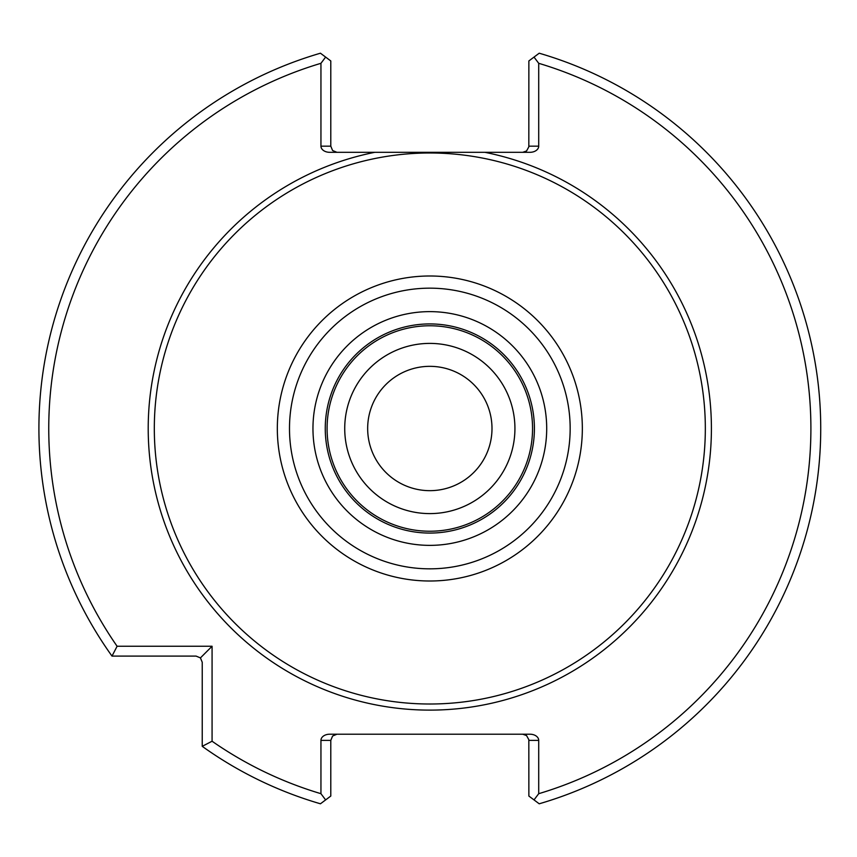<?xml version="1.0" encoding="UTF-8"?>
<svg xmlns="http://www.w3.org/2000/svg" width="857" height="857" viewBox="0 0 857 857"><rect width="100%" height="100%" fill="white"/><g stroke="black" fill="none" stroke-linecap="round" stroke-linejoin="round"><path stroke-width="1.29" d="M514.928 428.5A85.1 85.1 0 0 0 429.828 343.4A85.1 85.1 0 0 0 344.728 428.5A85.1 85.1 0 0 0 429.828 513.6A85.1 85.1 0 0 0 514.928 428.5A85.1 85.1 0 0 0 387.278 354.798A85.1 85.1 0 0 0 387.278 502.202A85.1 85.1 0 0 0 514.928 428.5M532.551 428.5A102.722 102.722 0 0 0 378.462 339.533A102.722 102.722 0 0 0 378.462 517.467A102.722 102.722 0 0 0 532.551 428.5M534.404 428.5A104.575 104.575 0 0 0 377.541 337.937A104.575 104.575 0 0 0 377.541 519.063A104.575 104.575 0 0 0 534.404 428.5A104.575 104.575 0 0 0 377.541 337.937A104.575 104.575 0 0 0 377.541 519.063A104.575 104.575 0 0 0 534.404 428.5M705.332 428.5A275.504 275.504 0 0 0 292.076 189.9A275.504 275.504 0 0 0 292.076 667.1A275.504 275.504 0 0 0 705.332 428.5M522.716 734.213L526.552 735.563L528.823 739.677L528.865 796.057L539.214 803.791A390.91 390.91 0 0 0 539.214 53.209L528.865 60.943L528.823 146.847L526.552 150.971L522.716 152.31M330.791 796.057L320.443 803.791A390.91 390.91 0 0 1 202.231 746.329L212.075 741.23A381.076 381.076 0 0 0 320.947 793.689L320.947 740.373L330.791 740.373L330.791 796.057M534.018 799.913L538.71 793.689A381.076 381.076 0 0 0 538.71 63.311L538.71 146.161L528.865 146.161M538.71 63.311L534.018 57.087M528.865 740.373L538.71 740.373L538.71 793.689M320.947 793.689L325.628 799.913M320.947 63.311A381.076 381.076 0 0 0 117.098 646.253L111.999 656.098A390.91 390.91 0 0 1 320.443 53.209L325.628 57.087L320.947 63.311L320.947 146.161A8.699 6.149 180 0 0 329.645 152.31L374.809 152.31A281.621 281.621 0 0 0 150.628 465.319A281.621 281.621 0 0 0 448.275 709.51A281.621 281.621 0 0 0 484.848 152.31L374.809 152.31M325.628 57.087L330.791 60.943L330.791 146.161L320.947 146.161M117.098 646.253L212.075 646.253L212.075 741.23M202.231 746.329L202.231 662.247L200.431 657.897L196.082 656.098L111.999 656.098M200.431 657.897L212.075 646.253M330.791 740.373L332.591 736.024L336.94 734.213M538.71 740.373A8.699 6.149 0 0 0 530.001 734.213L329.645 734.213A8.699 6.149 0 0 0 320.947 740.373M484.848 152.31L530.001 152.31A8.699 6.149 180 0 0 538.71 146.161M336.94 152.31L332.591 150.511L330.791 146.161M491.993 428.5A62.165 62.165 0 0 0 429.828 366.335A62.165 62.165 0 0 0 367.664 428.5A62.165 62.165 0 0 0 429.828 490.665A62.165 62.165 0 0 0 491.993 428.5M546.702 428.5A116.873 116.873 0 0 0 371.392 327.288A116.873 116.873 0 0 0 371.392 529.712A116.873 116.873 0 0 0 546.702 428.5M570.162 428.5A140.334 140.334 0 0 0 359.661 306.967A140.334 140.334 0 0 0 359.661 550.033A140.334 140.334 0 0 0 570.162 428.5M582.342 428.5A152.514 152.514 0 0 0 353.577 296.426A152.514 152.514 0 0 0 353.577 560.574A152.514 152.514 0 0 0 582.342 428.5"/></g></svg>
